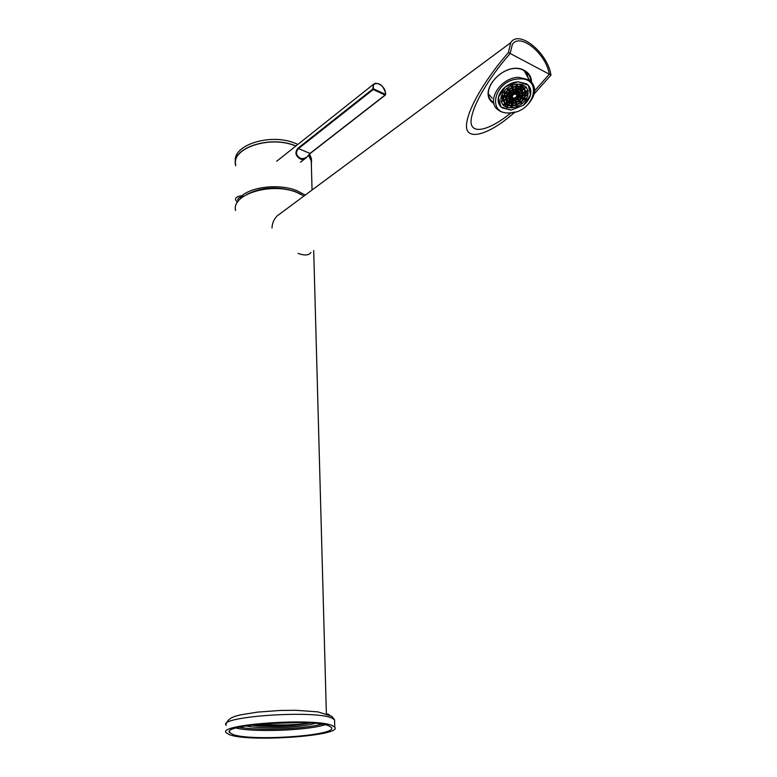 <?xml version="1.0" encoding="UTF-8"?>
<svg xmlns="http://www.w3.org/2000/svg" width="777" height="777" viewBox="0 0 777 777"><rect width="100%" height="100%" fill="white"/><g stroke="black" fill="none" stroke-linecap="round" stroke-linejoin="round"><path stroke-width="1.17" d="M235.586 210.499C231.167 194.269 271.659 181.905 296.785 192.424L303.992 195.998M329.137 726L331.342 727.437C338.898 735.431 252.418 741.617 233.158 734.586L229.623 732.594C221.056 724.591 314.219 718.337 329.137 726M229.943 734.877L226.126 732.721C216.938 724.174 316.705 717.492 332.478 725.699L334.78 727.214C342.812 735.761 250.67 742.356 229.943 734.877M264.394 723.649L300.437 722.523M251.224 725.096L258.838 726.048C277.845 727.039 294.852 726.048 309.858 723.066C294.464 725.126 277.603 725.485 259.285 724.125M254.409 724.679C269.473 726.796 296.872 725.854 309.858 723.066M270.493 723.193L294.969 722.445M251.35 725.077L258.838 726.048M534.246 93.842L550.98 75.078C547.63 52.719 518.968 29.167 510.712 42.686L277.049 215.977C273.766 219.512 272.096 223.523 272.018 228.011M510.712 42.686L508.391 52.545L503.768 58.013C489.996 74.475 470.27 102.671 466.802 122.212C463.257 142.094 486.47 135.878 509.605 116.55L514.976 112.092M298.086 253.457C304.73 255.75 309.013 255.4 310.936 252.418M505.526 58.926C492.871 74.048 474.65 99.99 471.386 118.075C468.045 136.47 489.461 130.769 510.81 112.908C489.461 130.769 468.045 136.47 471.386 118.075C474.65 99.99 492.871 74.048 505.526 58.926L510.159 53.477L505.526 58.926M508.391 52.545L549.31 74.194L534.693 90.734L549.31 74.194C546.134 53.632 519.852 32.148 512.296 44.532L510.159 53.477L512.296 44.532C519.852 32.148 546.134 53.632 549.31 74.194L550.98 75.078M493.9 103.477C475.31 92.482 505.38 59.373 524.475 70.513C528.933 72.97 531.283 76.719 531.546 81.75M530.905 81.109C530.574 76.972 528.71 73.728 525.32 71.367L523.999 70.59C505.594 59.819 476.243 91.443 493.706 102.583M527.078 75.903L526.825 72.543M295.882 145.998C271.076 134.887 231.157 147.727 235.509 164.773L235.703 165.734M297.834 144.444L295.852 143.58C271.503 132.634 232.138 144.843 235.431 161.703M311.587 161.781L311.383 158.527L309.567 154.011M311.392 165.919L311.441 160.926L308.654 154.982M301.087 194.337L295.357 191.618C277.807 186.053 261.635 186.985 246.843 194.396M305.264 195.056L296.736 190.579C279.914 183.799 253.147 186.325 241.919 195.687C237.179 196.299 235.081 197.737 235.616 200.019L237.403 202.379M295.775 146.086C271.086 135.043 231.371 147.815 235.703 164.773M311.363 165.025L311.256 160.946L308.537 155.109M238.257 201.156L237.927 200.485C237.422 198.436 239.219 197.105 243.327 196.494M243.599 196.309L241.919 195.687M309.974 153.574L306.41 157.595C304.642 159.47 302.651 159.955 300.437 159.032C295.522 156.128 294.648 152.564 297.824 148.329L372.795 89.005L373.387 84.382L375.34 83.178M300.718 158.43C304.293 159.11 307.342 157.488 309.848 153.545L385.11 95.037L373.213 89.54L298.222 148.815C295.309 152.651 296.144 155.856 300.718 158.43L300.437 159.032M511.111 110.101L523.348 105.264L511.188 110.111L502.127 107.886L500.912 106.847L511.111 110.101M526.689 75.223L525.728 71.659M528.059 77.661L526.592 72.339M527.292 105.128C536.334 95.212 537.004 86.781 529.283 79.837L518.434 77.292C499.844 77.758 485.499 102.049 498.455 110.14C501.553 112.325 505.38 113.277 509.945 112.986L515.316 111.995M510.547 112.84C534.459 112.111 543.638 76.768 518.618 78.943C493.696 79.944 485.955 115.656 510.547 112.84M498.436 102.418L498.164 100.524M500.874 106.808L498.465 97.222C497.668 101.088 498.475 104.283 500.874 106.808L498.717 102.719M505.477 86.791C501.767 89.821 499.426 93.279 498.475 97.164L505.477 86.791M517.9 81.799C513.471 82.158 509.353 83.809 505.536 86.752L517.9 81.799M528.282 85.247L526.602 83.838L517.968 81.799L528.282 85.247M530.487 94.979C531.371 91.132 530.652 87.898 528.311 85.285L530.487 94.979M523.407 105.225C527.078 102.282 529.428 98.883 530.468 95.037L523.407 105.225M488.743 94.27L492.229 98.232M523.824 99.417L525.611 100L522.193 103.584L521.017 102.37L523.824 99.417M520.532 102.749L521.717 103.963L517.307 106.498L516.919 104.827L520.532 102.749M516.355 105.05L516.754 106.721L512.014 107.838L512.451 105.973L516.355 105.05M504.759 103.506L502.933 104.934L501.126 101.7L503.273 100.845L504.759 103.506M503.166 100.398L501.01 101.263L501.019 97.271L503.175 97.115L503.166 100.398L501.486 97.232M503.292 96.62L501.136 96.766L502.991 92.618L504.817 93.221L503.292 96.62L502.049 94.289M505.147 92.745L503.311 92.142L506.74 88.491L507.954 89.743L505.147 92.745L504.205 90.987M508.44 89.355L507.226 88.102L511.703 85.509L512.111 87.228L508.44 89.355L507.604 87.82M512.684 87.005L512.266 85.276L517.093 84.159L516.637 86.082L512.684 87.005M517.2 86.043L517.667 84.12L522.086 84.635L520.833 86.461L517.2 86.043M521.309 86.626L522.562 84.79L525.903 86.869L524.048 88.316L521.309 86.626M524.368 88.646L526.214 87.189L527.952 90.491L525.806 91.346L524.368 88.646M525.903 91.793L528.059 90.938L527.962 94.94L525.835 95.085L525.903 91.793M525.708 95.581L527.836 95.435L525.932 99.534L524.145 98.951L525.708 95.581M513.801 97.989L513.247 100.32L512.169 99.971L513.801 97.989M514.646 97.892L515.093 99.767L513.811 100.282L514.646 97.892M515.472 97.513L516.938 99.029L515.656 99.543L515.472 97.513M516.151 96.921L518.162 97.572L517.424 98.65L516.151 96.921M516.588 96.202L519.23 96.018L518.482 97.096L516.588 96.202M519.114 94.512L516.715 95.707L519.347 95.522L519.114 94.512M516.501 94.833L518.774 93.046L519.007 94.066L516.501 94.833M515.996 94.386L517.375 92.366L518.453 92.725L515.996 94.386M515.258 94.202L515.821 91.851L516.899 92.21L515.258 94.202M514.413 94.299L513.966 92.405L515.258 91.89L514.413 94.299M513.587 94.677L512.101 93.153L513.393 92.638L513.587 94.677L512.635 92.939M512.898 95.28L510.887 94.619L511.625 93.531L512.898 95.28L512.383 94.318M512.461 95.998L509.819 96.173L510.557 95.095L512.286 95.658M512.344 96.727L509.945 97.688L509.702 96.669L512.218 96.503M512.558 97.368L510.304 99.145L510.052 98.135L512.558 97.368M511.897 106.012L511.451 107.877L507.08 107.401L508.304 105.623L511.897 106.012M513.073 97.805L511.693 99.815L510.615 99.466L513.073 97.805M506.604 107.255L503.253 105.254L505.079 103.827L507.828 105.468L506.604 107.255L504.865 103.982M508.906 96.241L509.838 94.862L508.071 94.279L506.643 96.387L508.906 96.241L507.954 94.464M519.959 94.172L522.057 93.337L522.513 95.309L520.26 95.464L519.959 94.172M509.1 98.028L507.002 98.864L506.526 96.892L508.789 96.736L509.1 98.028L508.42 96.756M509.518 99.757L509.207 98.465L507.119 99.31L507.595 101.272L509.518 99.757L508.896 98.592M511.208 100.524L510.013 102.273L507.915 101.593L509.838 100.078L511.208 100.524M513.053 101.117L511.684 100.68L510.489 102.428L512.587 103.098L513.053 101.117M515.248 100.427L515.637 102.069L513.15 103.059L513.616 101.078L515.248 100.427M517.443 99.553L515.811 100.204L516.2 101.836L518.696 100.845L517.443 99.553M518.871 97.805L520.619 98.378L519.182 100.466L517.929 99.174L518.871 97.805M520.143 95.959L519.201 97.329L520.949 97.902L522.387 95.804L520.143 95.959M519.56 92.434L519.862 93.726L521.95 92.89L521.493 90.899L519.56 92.434M517.87 91.647L519.075 89.879L521.182 90.579L519.24 92.104L517.87 91.647M516.015 91.035L517.395 91.492L518.599 89.724L516.491 89.025L516.015 91.035M513.801 91.735L513.412 90.074L515.928 89.064L515.452 91.074L513.801 91.735M511.596 92.618L513.238 91.958L512.839 90.297L510.324 91.307L511.596 92.618L510.78 91.123M510.168 94.386L508.401 93.803L509.838 91.686L511.111 92.997L510.168 94.386L509.207 92.609M509.527 102.982L508.177 104.953L505.604 103.409L507.128 102.205L509.527 102.982M512.393 103.904L510.003 103.127L508.653 105.109L512.024 105.468L512.393 103.904M523.3 95.746L521.649 98.135L523.63 98.776L525.087 95.62L523.3 95.746M522.902 92.997L525.281 92.045L525.213 95.124L523.426 95.25L522.902 92.997M522.28 90.287L522.804 92.55L525.174 91.599L523.834 89.064L522.28 90.287M519.57 89.161L520.949 87.15L523.513 88.743L521.969 89.957L519.57 89.161M516.686 88.209L519.094 89.005L520.473 86.995L517.074 86.597L516.686 88.209M513.247 89.394L512.801 87.5L516.501 86.635L516.122 88.248L513.247 89.394M509.809 90.773L512.674 89.627L512.228 87.733L508.789 89.724L509.809 90.773L509.11 89.481M507.682 93.57L505.672 92.91L508.304 90.103L509.323 91.152L507.682 93.57L506.662 91.676M505.72 96.455L507.352 94.046L505.351 93.395L503.914 96.581L505.72 96.455L504.691 94.532M506.157 99.203L503.787 100.146L503.797 97.076L505.604 96.95L506.157 99.203L504.982 96.999M506.818 101.884L506.264 99.65L503.894 100.592L505.283 103.088L506.818 101.884L505.73 99.854M515.802 102.729L516.239 104.574L512.587 105.429L512.956 103.865L515.802 102.729M519.201 101.369L516.365 102.506L516.802 104.351L520.192 102.389L519.201 101.369M521.328 98.611L523.3 99.252L520.677 102.01L519.687 100.991L521.328 98.611M521.367 102.078L522.193 103.584M515.928 105.206L516.754 106.721M501.204 101.67L502.933 104.934M511.276 85.693L512.111 87.228M515.685 84.334L516.637 86.082M519.56 84.149L520.833 86.461M522.309 85.169L524.048 88.316M526.146 87.238L527.952 90.491M526.165 91.696L527.962 94.94M524.902 97.659L525.932 99.534M512.665 99.242L513.247 100.32M514.287 98.281L515.093 99.767M516.55 97.047L517.424 98.65M517.948 96.105L518.482 97.096M518.851 94.619L519.347 95.522M518.55 93.221L519.007 94.066M514.17 93.269L514.695 94.24M512.917 92.822L513.85 94.532M510.44 105.993L511.451 107.877M511.247 98.97L511.693 99.815M521.542 93.541L522.513 95.309M509.139 100.631L510.013 102.273M511.46 101.01L512.587 103.098M514.84 100.592L515.637 102.069M518.23 98.728L519.182 100.466M519.998 96.173L520.949 97.902M521.056 91.249L521.95 92.89M518.492 90.734L519.24 92.104M516.355 89.598L517.395 91.492M514.636 89.578L515.452 91.074M512.422 90.462L513.238 91.958M506.837 102.438L508.177 104.953M510.926 103.428L512.024 105.468M522.552 96.824L523.63 98.776M523.834 92.628L525.213 95.124M523.795 89.093L525.174 91.599M520.658 87.578L521.969 89.957M517.764 86.587L519.094 89.005M515.326 86.791L516.122 88.248M511.761 87.937L512.674 89.627M503.952 100.573L505.283 103.088M515.336 102.914L516.239 104.574M519.93 100.641L520.677 102.01M334.605 721.415L334.557 719.823L332.255 718.249C316.521 709.722 217.006 716.452 226.156 725.32M324.932 724.776C307.391 730.516 254.098 732.526 236.091 728.059M239.297 727.223C257.818 730.895 303.622 729.176 321.746 724.174M315.064 723.338C301.175 727.777 260.208 729.302 246.027 725.893M327.69 713.869L329.467 714.937M385.46 93.123C385.295 85.052 372.62 79.099 373.329 87.5L373.514 88.85L385.411 94.357L385.46 93.123M372.795 89.005L373.514 88.85L373.213 89.54L372.795 89.005M385.227 95.076L310.169 153.496L297.824 148.329M385.411 94.357L385.11 95.037L385.411 94.357M385.431 94.998L385.645 93.318C383.09 84.994 379.001 82.012 373.387 84.382L276.719 161.227M326.369 713.733L313.704 250.524M226.02 724.222C229.302 715.025 240.423 715.161 257.265 712.15L280.225 710.45L295.852 710.295L317.948 711.878L331.808 716.307L334.557 719.823L334.78 727.214M229.623 732.594L229.633 731.303M311.441 160.926L311.383 158.527M312.053 190.015L311.256 160.946M237.927 200.485L237.937 199.038M304.574 159.013L300.427 162.238M306.42 157.585L310.091 153.555M385.353 95.056L310.169 153.496M241.142 196.96L240.268 198.961M524.116 70.658L529.283 79.837M501.719 107.109L502.127 107.886M522.008 85.606L523.067 87.51M503.613 104.973L504.156 106.002M505.885 103.186L506.313 103.992"/></g></svg>
